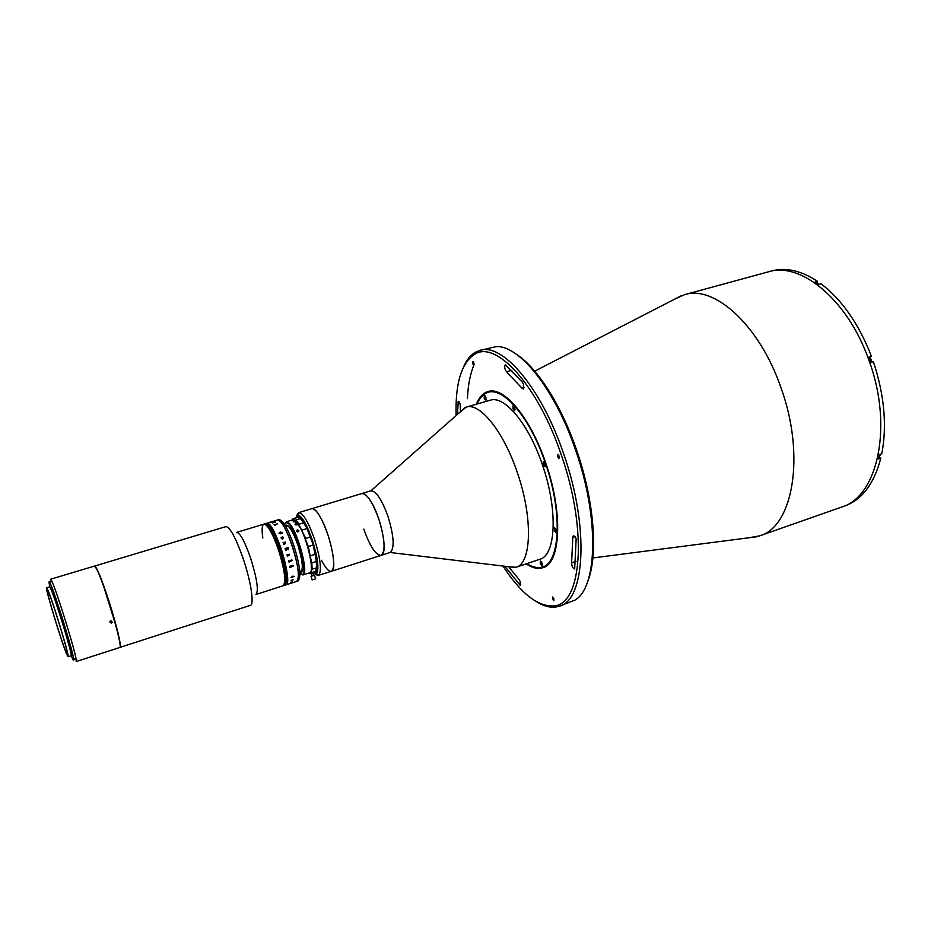 <?xml version="1.0" encoding="UTF-8"?>
<svg xmlns="http://www.w3.org/2000/svg" width="931" height="931" viewBox="0 0 931 931"><rect width="100%" height="100%" fill="white"/><g stroke="black" fill="none" stroke-linecap="round" stroke-linejoin="round"><path stroke-width="1.4" d="M674.475 299.258L684.588 294.661C714.089 284.793 759.347 324.942 780.806 387.284C805.862 455.643 792.863 526.876 759.696 535.849L748.768 537.792M684.588 294.661L768.273 271.864C800.439 261.343 847.792 299.526 868.879 360.122C893.62 426.503 877.502 497.026 841.531 507.092L844.848 505.929C862.048 499.714 874.034 483.817 880.819 458.215L878.957 456.702M517.159 354.804C537.629 368.327 561.544 405.741 576.708 450.395C594.385 501.25 598.307 555.656 587.717 581.398M559.496 606.174L574.869 600.134C597.318 587.927 599.622 518.579 575.742 450.546C555.027 388.972 518.974 344.726 495.944 346.669L479.849 350.428C502.158 342.352 541.435 387.552 563.79 454.223C589.498 527.505 585.005 600.146 559.496 606.174L555.4 607.117C549.651 607.722 543.506 606.023 536.954 602.008M474.158 364.44C470.271 373.494 468.025 384.899 467.432 398.666M463.661 366.663C466.78 359.634 470.877 354.746 475.939 351.976L479.849 350.428M502.973 566.036C520.592 593.175 537.362 606.477 553.282 605.965C581.386 605.883 588.287 531.799 561.358 455.131C537.92 385.062 496.153 340.281 474.857 354.129C461.462 362.741 455.212 383.223 456.12 415.563M504.8 566.257L520.208 585.32L520.254 581.747L518.939 579.315L509.152 567.398M576.173 538.525L573.496 535.395L572.821 537.234L571.599 562.836C571.785 566.292 572.809 568.341 574.671 568.981L576.173 538.525M523.594 384.422L522.582 382.42L505.347 364.801C504.183 366.616 504.579 368.944 506.534 371.772L522.012 388.227L523.327 389.007L523.594 384.422M552.49 598.947L553.794 600.553L553.84 598.598L552.537 596.992L552.49 598.947M476.416 404.182C479.116 397.281 482.98 393.08 487.995 391.555C503.613 385.853 530.623 417.682 545.834 463.242C563.313 513.144 560.683 563.464 542.843 567.701C537.85 569.295 532.288 568.026 526.155 563.872M472.773 363.823L473.832 365.138L473.914 362.869L472.855 361.542L472.773 363.823M460.426 410.932L460.147 403.763L458.227 401.284L457.482 414.342M557.75 457.016L559.1 458.576L559.24 456.237L557.89 454.677L557.75 457.016M458.704 413.271L466.128 407.138C479.709 402.122 503.613 431.39 517.38 472.762C533.149 518.067 531.543 563.662 515.995 567.282L506.406 566.455M466.128 407.138L490.206 400.225C504.381 395.047 528.773 423.931 542.47 465C558.204 509.955 555.923 555.458 539.747 559.31L515.995 567.282M540.271 563.849L542.086 566.071L542.168 563.22L540.352 560.986L540.271 563.849M554.48 530.821L556.377 533.091L556.517 530.042L554.62 527.772L554.48 530.821M543.134 464.65L544.984 466.838L545.159 463.591L543.308 461.404L543.134 464.65M526.865 563.639C531.485 566.583 535.802 567.863 539.805 567.468C559.589 567.328 563.849 515.716 545.496 463.417C529.518 415.459 500.657 383.7 485.621 393.476C482.107 395.419 479.279 398.922 477.138 403.973M477.789 402.529C479.93 397.688 482.712 394.313 486.145 392.405L488.391 391.439M484.225 398.503L485.784 400.458L485.901 397.281L484.329 395.326L484.225 398.503M512.946 408.744L514.645 410.804L514.808 407.499L513.109 405.45L512.946 408.744M296.791 515.32L298.618 512.655L370.91 490.8C376.194 491.009 381.943 499.726 388.157 516.938C394.046 536.687 394.697 548.534 390.112 552.479L381.07 555.376C375.728 555.202 369.968 546.427 363.788 529.076M361.822 493.546C367.012 493.581 372.749 502.321 379.033 519.766C384.992 539.782 385.667 551.652 381.07 555.376C387.948 554.55 382.327 521.209 372.121 503.555C367.978 496.281 364.545 492.941 361.822 493.546M543.239 567.561L540.841 568.05C536.931 568.434 532.73 567.235 528.226 564.454M298.618 512.655L299.293 512.585C303.797 514.168 308.929 523.222 314.701 539.771C320.45 558.716 321.812 570.528 318.798 575.207L331.366 571.32C335.3 567.77 334.241 555.854 328.178 535.581C321.905 517.857 316.459 508.873 311.85 508.652C314.247 508.151 317.436 511.619 321.393 519.067C331.145 537.152 337.441 570.761 331.366 571.32C328.818 571.785 325.513 568.096 321.463 560.264M880.819 458.215L878.387 459.041L879.364 454.549L881.808 453.723C887.138 425.548 884.334 394.872 873.394 361.717L870.892 362.485L868.96 357.108L871.463 356.34C858.859 323.988 842.055 299.805 821.014 283.792L818.558 284.479L815.114 282.023L817.569 281.337C801.125 270.595 785.822 267.127 771.671 270.944L768.273 271.864C800.439 261.343 847.792 299.526 868.879 360.122C893.62 426.503 877.502 497.026 841.531 507.092L759.696 535.849M869.1 357.457L871.463 356.34M817.209 283.49L817.569 281.337M312.793 572.984L316.424 573.985C319.24 569.563 317.937 558.425 312.513 540.585C307.09 525.003 302.261 516.449 298.036 514.936L295.569 517.997M296.5 517.717C300.026 513.889 305.263 521.569 312.234 540.771C318.483 559.403 319.065 576.568 313.584 572.565C319.065 576.568 318.483 559.403 312.234 540.771C305.263 521.569 300.026 513.889 296.5 517.717M318.204 575.533L315.19 574.369M485.912 398.805L484.842 396.804L485.912 398.805M485.237 395.931L484.504 396.164C484.62 398.782 485.202 399.888 486.25 399.469M540.969 562.347L542.086 564.5L540.969 562.347M541.318 561.556L540.62 561.661C540.667 564.116 541.283 565.292 542.447 565.187L542.494 565.047M555.202 530.007L555.33 529.087L555.947 529.402L556.319 531.566L555.202 530.007L556.075 529.727M556.389 531.019L555.702 531.252M555.679 528.412L554.806 529.809C555.516 532.148 556.191 532.858 556.854 531.938M544.414 462.09C543.25 461.729 543.122 462.765 544.018 465.209L545.508 465.64M545.368 466.419L544.251 465.302L543.855 461.532C543.25 461.45 543.308 462.684 544.007 465.232L545.368 466.431M544.938 463.021L543.82 463.429L544.682 462.521M545.496 465.128L544.193 464.744L545.403 464.522M514.424 409.303L513.982 406.754L514.424 409.303M514.703 408.232L513.819 408.488M514.133 406.114L513.831 405.928C512.865 406.894 513.109 408.302 514.575 410.129L515.157 409.687M514.191 407.033L513.586 407.208M285.608 525.91L286.411 525.224C289.599 525.491 293.509 532.264 298.153 545.531C302.703 560.671 303.657 569.539 301.004 572.123L299.957 572.006M262.845 538.002C261.599 529.669 261.948 525.049 263.869 524.141L236.625 532.392C240.012 532.741 244.644 541.214 250.52 557.809C257.037 578.745 258.853 590.964 255.967 594.49L283.071 585.797C284.921 584.994 285.293 580.618 284.188 572.658C281.534 552.793 268.291 521.43 263.869 524.141C267.569 524.397 272.376 532.753 278.276 549.197C284.746 569.981 286.341 582.178 283.071 585.797L283.257 585.739C286.457 582.469 285.049 570.854 279.044 550.919C272.981 533.44 267.977 524.502 264.055 524.095L263.962 524.118M94.508 566.106L225.884 526.62C230.038 527.074 235.822 537.827 243.259 558.879C251.009 581.642 254.442 604.801 250.404 605.336L119.831 647.417M94.636 566.013C96.824 567.119 101.537 578.64 108.764 600.576C116.445 624.236 121.973 647.58 119.983 647.417M103.981 587.38L115.549 624.526M110.335 621.093L110.591 622.036M283.885 585.541L284.327 585.401C287.539 582.119 286.154 570.505 280.15 550.57C274.075 533.102 269.071 524.165 265.137 523.769L265.056 523.816M284.421 585.366L284.514 585.343C287.726 582.061 286.329 570.459 280.336 550.512C274.261 533.044 269.257 524.118 265.312 523.711L265.23 523.734M283.338 585.715L283.431 585.68C286.632 582.41 285.235 570.796 279.23 550.861C273.155 533.382 268.163 524.444 264.229 524.037L264.148 524.072M283.524 585.657L283.618 585.634C286.818 582.352 285.421 570.738 279.416 550.803C273.342 533.335 268.349 524.386 264.416 523.978L264.323 524.013M283.699 585.599L283.792 585.576C287.004 582.294 285.596 570.68 279.603 550.745C273.528 533.277 268.524 524.339 264.59 523.932L264.509 523.955M283.164 585.774L283.257 585.739C285.107 584.936 285.48 580.56 284.374 572.6C281.721 552.735 268.477 521.372 264.055 524.095L264.59 523.932M282.652 559.007L279.917 550.64C285.968 570.563 287.365 582.178 284.153 585.459C287.365 582.178 285.968 570.563 279.963 550.628C273.889 533.16 268.896 524.223 264.951 523.816L265.405 523.688M284.153 585.459L284.327 585.401C287.539 582.119 286.154 570.505 280.15 550.57C274.075 533.102 269.071 524.165 265.137 523.769M283.967 585.518C287.179 582.236 285.782 570.622 279.777 550.687C273.714 533.219 268.71 524.281 264.776 523.874M278.811 546.66L279.928 550.64C273.889 533.16 268.896 524.223 264.951 523.816M283.257 585.739L283.431 585.68C286.632 582.41 285.235 570.796 279.23 550.861C273.155 533.382 268.163 524.444 264.229 524.037M283.431 585.68L283.618 585.634C286.818 582.352 285.421 570.738 279.416 550.803C273.342 533.335 268.349 524.386 264.416 523.978M284.595 585.308L284.688 585.285C287.912 582.003 286.515 570.4 280.51 550.454C274.447 532.998 269.443 524.06 265.498 523.653L265.591 523.629M284.781 585.25L284.863 585.227C288.086 581.945 286.701 570.342 280.697 550.407C274.622 532.939 269.618 524.002 265.672 523.594L265.766 523.571M284.956 585.192L285.049 585.168C288.273 581.887 286.888 570.284 280.883 550.349C274.808 532.881 269.804 523.944 265.859 523.548L265.952 523.525M285.142 585.134L285.223 585.11C288.447 581.828 287.062 570.226 281.069 550.291C274.994 532.823 269.99 523.897 266.033 523.49L266.126 523.466M284.327 585.401L284.863 585.227C288.086 581.945 286.701 570.342 280.697 550.407C274.622 532.939 269.618 524.002 265.672 523.594M284.863 585.227L285.049 585.168C288.273 581.887 286.888 570.284 280.883 550.349C274.808 532.881 269.804 523.944 265.859 523.548M285.317 585.075L285.41 585.052C288.633 581.77 287.248 570.168 281.243 550.233C275.18 532.765 270.165 523.839 266.219 523.431L266.313 523.408M285.491 585.017L285.584 584.994C288.819 581.712 287.435 570.109 281.43 550.174C275.355 532.718 270.351 523.781 266.394 523.385L266.487 523.362M285.049 585.168L285.223 585.11C288.447 581.828 287.062 570.226 281.069 550.291C274.994 532.823 269.99 523.897 266.033 523.49M285.223 585.11L285.41 585.052C288.633 581.77 287.248 570.168 281.243 550.233C275.18 532.765 270.165 523.839 266.219 523.431M285.41 585.052L285.584 584.994C288.819 581.712 287.435 570.109 281.43 550.174C275.355 532.718 270.351 523.781 266.394 523.385M281.616 550.116C275.541 532.66 270.525 523.722 266.58 523.327C273.691 519.149 293.731 582.515 286.015 584.831L285.759 584.936C288.994 581.654 287.609 570.051 281.616 550.116M285.677 584.959L289.32 583.795M284.514 585.343C287.726 582.061 286.329 570.459 280.336 550.512C274.261 533.044 269.257 524.118 265.312 523.711M284.688 585.285C287.912 582.003 286.515 570.4 280.51 550.454C274.447 532.998 269.443 524.06 265.498 523.653M110.405 621.047L110.673 622.013M301.353 529.53L305.705 538.432L305.577 539.794L301.353 529.53L295.255 520.208L295.953 519.952L299.177 524.211L303.657 522.85L300.422 518.602L295.953 519.952M292.66 519.091L293.684 518.672L293.649 519.289L291.95 520.092L292.66 519.091M293.684 518.672L297.617 517.38L293.184 518.73M293.649 519.289L295.255 520.208M300.585 518.59L298.129 517.322M299.177 524.211L299.177 525.421M305.705 538.432L310.209 537.036L306.753 527.877L303.657 522.85M306.741 528.645L302.238 530.03M305.577 539.794L308.359 546.532L310.291 556.785L307.463 545.531M310.675 555.749L315.167 554.329L312.863 543.855L310.209 537.036M312.863 545.124L308.359 546.532M312.735 572.833L315.784 571.18L310.721 573.252M309.488 573.647L308.638 573.263L310.896 571.96L311.35 572.588M312.094 569.213L316.552 567.794L316.331 561.474L311.85 562.883L312.094 569.213L310.896 571.96M315.784 571.18L316.552 567.794M310.291 556.785L311.85 562.883M316.331 561.474L315.167 554.329M311.431 569.574L311.117 561.835M299.887 573.659L302.843 574.357C307.824 571.471 297.164 532.195 289.157 524.13L286.643 522.338L284.607 524.584M285.177 523.082L286.957 521.756L289.518 523.571C297.664 531.764 308.522 571.727 303.436 574.66L301.213 574.578M292.823 519.835L291.263 520.604L293.975 519.801L294.801 520.22L293.067 520.801L294.848 520.254L295.755 521.023L293.137 521.895L295.814 521.081L296.803 522.186L295.069 522.803L296.861 522.256C305.647 532.334 315.656 572.553 309.546 572.868L302.901 574.986M307.381 573.496L305.147 574.229M297.897 531.892L296.71 531.426L297.047 530.135L298.77 530.437L297.897 531.892L297.047 530.135M297.827 523.816L295.977 523.594L295.057 524.653L296.221 525.003L295.36 524.549L296.105 523.792L297.501 523.897L297.326 524.712L297.827 523.816M297.583 529.972L298.432 531.717M286.632 525.177L289.669 526.678C297.443 534.569 307.149 572.856 301.225 572.03M266.58 523.327L277.357 520.068C281.43 520.429 286.515 529.308 292.59 546.706C298.56 566.583 299.863 578.186 296.489 581.503L297.99 581.025C301.376 577.697 300.096 566.095 294.126 546.229C288.04 528.831 282.954 519.964 278.858 519.614L277.357 520.068C284.746 515.821 304.74 578.989 296.745 581.386L291.228 583.19M288.214 548.184L287.027 548.545L288.028 549.371L288.133 547.859M285.91 526.143C288.854 524.607 292.904 531.089 298.06 545.589C302.924 562.115 303.599 570.796 300.085 571.646M315.632 578.768L314.48 575.218L311.035 576.359M313.572 579.548L315.644 578.803L313.572 579.548M292.765 582.643L292.171 582.887M292.474 581.735L290.286 582.922L292.462 581.782M291.019 583.248L289.576 583.69M291.1 577.406L292.695 576.161L294.347 576.417L291.1 577.406M290.961 580.397L293.09 579.827L290.961 580.397M279.067 533.382L280.266 531.997L282.64 532.986L281.895 533.358L282.221 532.439L280.394 532.264L279.207 533.347L280.336 533.835L279.067 533.382M281.127 537.99L281.406 537.21L283.036 538.13L282.617 536.966L283.408 537.548L282.174 539.072L281.127 537.99M283.513 543.099L283.047 542.68L285.13 542.028L285.608 543.18L283.78 544.693L283.501 543.913L285.468 543.204L283.513 543.099M288.191 549.721L287.144 549.29L285.794 550.663L287.016 548.976L285.375 549.36L285.095 548.51L288.296 547.509L288.191 549.721M288.982 554.806L287.435 556.226L287.027 554.783L288.982 554.806M291.822 559.845L292.101 560.462L288.924 562.103L288.575 560.637L288.994 561.16L291.822 559.845M293.021 565.431L293.265 565.99L290.053 567.607L289.797 566.234L293.021 565.431M270.793 522.21L272.795 521.651M275.483 522.035L272.259 522.943L275.483 522.035M277.287 523.897L274.668 525.375L274.04 524.77L277.287 523.897M289.122 554.131L289.494 554.946L287.435 556.214M291.089 580.362L292.183 580.304L291.089 580.362M291.054 580.828L293.079 579.699M279.149 533.149L280.347 533.731M281.814 533.288L282.279 532.672M278.986 533.067L280.266 532.008L282.628 532.998M281.278 537.99L282.687 538.234L281.278 537.99M282.477 537.106L283.49 537.99M281.069 537.641L283.327 537.874M291.077 583.213L289.564 583.702M110.719 620.896L112.267 622.362L111.359 623.188L109.823 621.722L110.719 620.896M109.765 621.955L111.697 620.954M51.903 581.398C56.872 591.604 75.202 650.722 76.202 659.765L76.202 661.545L119.692 647.51C123.811 649.093 103.19 579.571 96.091 568.108L94.345 566.106L50.577 579.245L51.903 581.398M71.198 655.459L72.024 657.472C73.456 660.789 73.968 661.15 73.584 658.566C72.548 649.896 55.115 593.641 50.414 583.842L50.111 583.19C48.761 580.455 48.691 581.77 49.913 587.1M50.274 587.717L50.937 587.519L52.031 589.335C56.768 599.32 73.98 656.146 71.803 654.528L71.14 654.749M50.763 582.096L50.577 579.245M66.241 652.573C61.341 641.354 45.41 588.811 47.202 589.695L48.237 591.476C52.753 601.24 69.511 656.448 67.498 654.854L66.241 652.573M47.702 589.649C52.462 599.936 70.244 658.485 68.091 656.774L66.764 654.342C61.562 642.425 44.723 586.856 46.608 587.775L47.702 589.649M46.608 587.775L49.634 586.867L50.74 588.729C55.581 598.982 73.328 657.484 71.105 655.808L68.091 656.774M575.149 536.465L572.821 537.234M459.309 402.029L457.691 402.483M511.922 370.259L506.534 371.772M524.048 387.645L522.012 388.227M576.08 561.312L571.599 562.836M520.673 584.389L519.265 584.866M870.497 358.354L871.358 361.181M871.172 359.494L869.205 357.748L871.288 359.471L870.822 362.287L871.172 359.494M819.117 284.316L817.569 283.443L819.233 284.292M878.922 456.714L879.981 454.34M880.039 454.328L880.039 455.387M534.708 371.166L681.387 295.697M474.857 354.129L475.939 351.976M553.282 605.965L555.4 607.117M592.884 557.948L756.472 536.803M485.621 393.476L486.145 392.405M370.91 490.8L465.36 407.394M390.112 552.479L515.227 567.514M539.805 567.468L540.841 568.05M331.366 571.32L381.07 555.376M298.036 514.936L299.293 512.585M316.424 573.985L318.798 575.207M880.098 454.305L879.26 456.597M310.279 573.624L311.012 573.38M310.221 573.007L310.814 573.31M286.643 522.338L286.957 521.756M286.341 521.791L293.009 519.766M298.77 530.437L298.77 531.45M302.843 574.357L303.436 574.66M312.537 572.216L313.584 575.416M310.954 573.182L311.873 575.986M311.024 576.312L312.199 579.897M111.627 621.186L112.267 622.362M73.584 658.566L76.202 659.765M50.111 583.19L51.589 580.711"/></g></svg>
